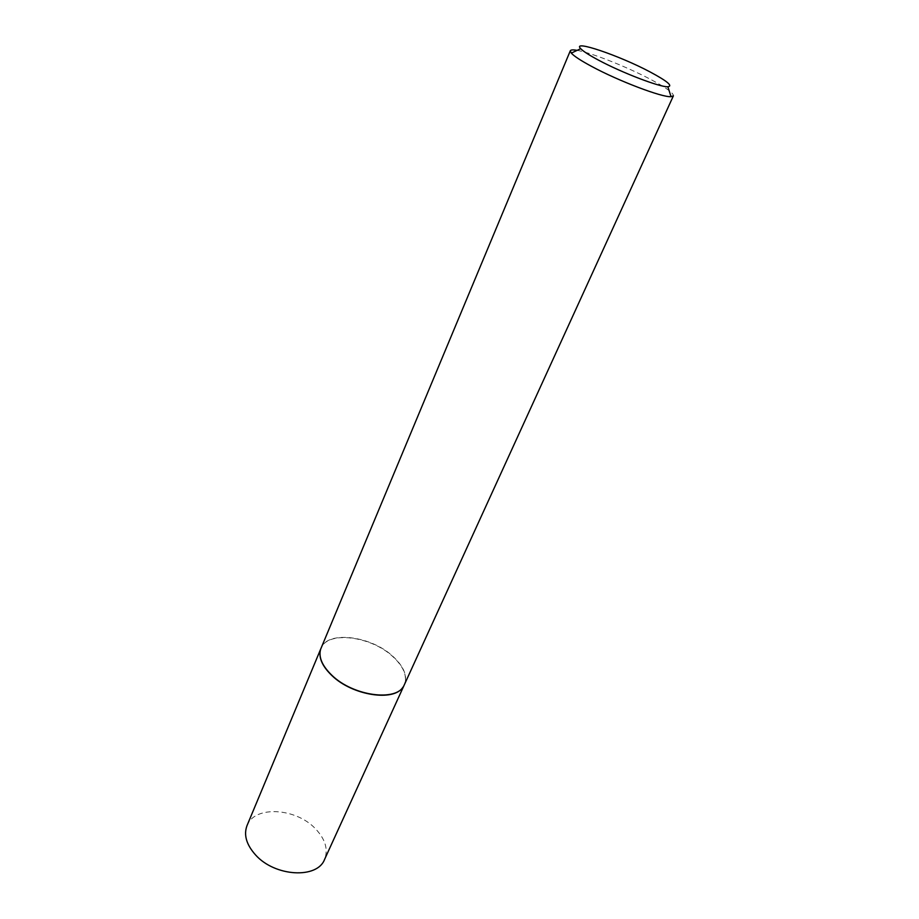 <?xml version="1.0" encoding="UTF-8"?>
<svg xmlns="http://www.w3.org/2000/svg" width="919" height="919" viewBox="0 0 919 919"><rect width="100%" height="100%" fill="white"/><g stroke="black" fill="none" stroke-linecap="round" stroke-linejoin="round"><path stroke-width="0.69" stroke-dasharray="4.59 3.45" d="M320.18 650.974L320.961 648.4C327.302 630.595 370.69 635.925 392.562 656.35C403.659 666.551 407.577 676.039 404.326 684.816L402.97 687.136M247.016 825.607C254.437 805.308 295.964 807.79 315.493 828.789C325.395 839.277 328.405 849.501 324.556 859.472M321.007 648.182C327.348 630.354 370.782 635.707 392.677 656.143C403.786 666.355 407.714 675.856 404.463 684.632M577.143 50.361C591.331 52.728 626.93 66.846 650.491 79.333C666.045 87.615 673.684 93.106 673.397 95.829M404.326 684.816L403.958 685.62M320.961 648.4L320.628 649.216"/><path stroke-width="1.38" d="M402.97 687.136C394.01 701.921 352.459 695.557 331.966 675.614C322.833 666.872 318.904 658.659 320.18 650.974M403.958 685.62L324.556 859.472C317.319 879.058 274.884 876.76 255.539 854.911C246.395 844.664 243.546 834.9 247.016 825.607L320.628 649.216M667.872 86.754C673.168 86.041 667.194 81.079 649.94 71.866C619.257 55.519 571.227 39.184 580.716 48.684C583.232 51.326 589.194 55.163 598.591 60.183C622.117 72.808 660.072 87.305 667.872 86.754L671.031 96.679L673.397 95.829L403.912 685.689C396.537 701.875 353.264 696.131 332.023 675.419C322.224 665.976 318.422 657.269 320.605 649.296L570.297 50.786C570.779 49.787 573.065 49.637 577.143 50.361M671.031 96.679C662.208 97.552 618.521 80.987 591.606 66.398C580.854 60.608 574.076 56.185 571.285 53.107L570.297 50.786M580.716 48.684L571.285 53.107"/></g></svg>
